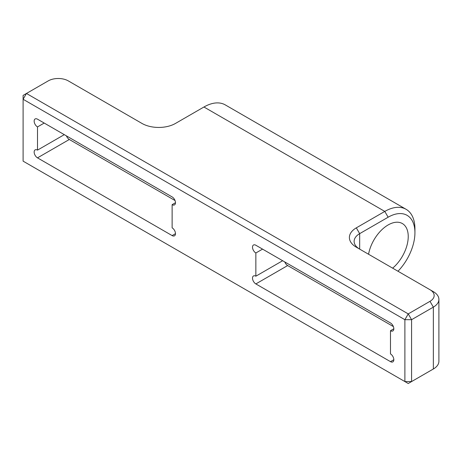 <?xml version="1.0" encoding="UTF-8"?>
<svg xmlns="http://www.w3.org/2000/svg" width="462" height="462" viewBox="0 0 462 462"><rect width="100%" height="100%" fill="white"/><g stroke="black" fill="none" stroke-linecap="round" stroke-linejoin="round"><path stroke-width="0.69" d="M392.654 268.156A28.419 16.407 120 0 0 407.455 243.405A28.419 16.407 120 0 0 402.35 223.544A28.419 16.407 120 0 0 388.138 224.948A28.419 16.407 120 0 0 368.561 254.25M406.104 209.303L225.26 104.891A42.625 24.607 120 0 0 203.944 107.005L175.479 123.441A23.683 13.669 180 0 1 141.99 123.441L68.312 80.902A14.207 8.2 0 0 0 48.215 80.902L26.45 93.468L408.235 313.894L430.001 301.322A14.207 8.2 0 0 0 430.001 289.726L356.323 247.187A23.683 13.669 180 0 1 356.323 227.853L384.788 211.417A42.625 24.607 -60 0 1 406.104 209.303A42.625 24.607 -60 0 1 414.934 228.817L414.934 232.686A37.89 21.876 120 0 0 388.138 217.215L359.673 233.651A18.942 10.938 0 0 0 354.123 241.383A18.942 10.938 0 0 0 359.638 249.099M430.001 289.726L433.35 291.655A18.942 10.938 180 0 1 438.9 299.393A18.942 10.938 180 0 1 433.35 307.126L411.584 319.692L411.584 381.566L433.35 368.999A18.942 10.938 0 0 0 438.9 361.267L438.9 299.393M430.035 370.917A14.207 8.2 180 0 1 430.001 370.934L433.35 368.999L433.35 307.126L430.001 301.322M404.885 319.692L23.1 99.272L23.1 161.146L404.885 381.566L404.885 319.692L411.584 319.692L408.235 313.894L404.885 319.692M172.13 204.649A4.736 2.732 -120 0 0 174.497 204.885A4.736 2.732 -120 0 0 175.225 201.085A4.736 2.732 -120 0 0 172.13 196.916L37.503 119.184A4.736 2.732 60 0 0 35.135 118.953A4.736 2.732 60 0 0 34.407 122.748A4.736 2.732 60 0 0 37.503 126.923L37.503 150.121A4.736 2.732 -120 0 0 35.135 149.89A4.736 2.732 -120 0 0 34.407 153.684A4.736 2.732 -120 0 0 37.503 157.86L172.13 235.585A4.736 2.732 60 0 0 174.497 235.822A4.736 2.732 60 0 0 175.225 232.022A4.736 2.732 60 0 0 172.13 227.853L172.13 204.649L175.479 202.714M255.856 252.985L255.856 276.189A4.736 2.732 -120 0 0 253.488 275.953A4.736 2.732 -120 0 0 252.76 279.753A4.736 2.732 -120 0 0 255.856 283.922L390.482 361.654A4.736 2.732 60 0 0 392.85 361.885A4.736 2.732 60 0 0 393.578 358.09A4.736 2.732 60 0 0 390.482 353.915L390.482 330.717A4.736 2.732 -120 0 0 392.85 330.948A4.736 2.732 -120 0 0 393.578 327.154A4.736 2.732 -120 0 0 390.482 322.978L255.856 245.253A4.736 2.732 60 0 0 253.488 245.016A4.736 2.732 60 0 0 252.76 248.81A4.736 2.732 60 0 0 255.856 252.985L262.555 249.122M44.196 123.054L37.503 126.923M64.293 134.656L37.503 150.121M66.418 135.88A4.736 2.732 -120 0 0 69.317 139.489L175.029 200.525M393.832 328.782L390.482 330.717M393.387 326.588L287.67 265.558L255.856 283.922M282.646 260.718L255.856 276.189M284.771 261.948A4.736 2.732 -120 0 0 287.67 265.558M397.984 271.24A37.89 21.876 120 0 0 414.934 232.686M408.235 383.5L411.584 381.566L404.885 381.566L408.235 383.5M26.45 93.468L23.1 95.403L23.1 99.272L26.45 93.468M388.138 217.215L384.788 211.417L203.944 107.005M69.317 139.489L37.503 157.86M175.479 233.651L172.13 235.585M393.832 359.719L390.482 361.654M356.323 227.853L359.673 233.651L359.673 249.122M430.001 370.934L433.35 368.999"/></g></svg>
